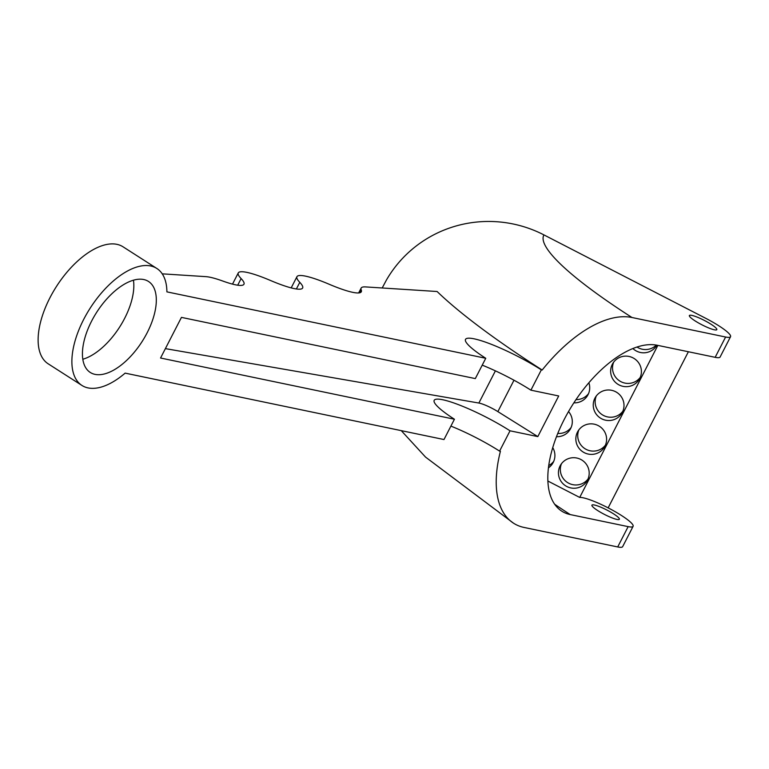 <?xml version="1.0" encoding="UTF-8"?>
<svg xmlns="http://www.w3.org/2000/svg" width="769" height="769" viewBox="0 0 769 769"><rect width="100%" height="100%" fill="white"/><g stroke="black" fill="none" stroke-linecap="round" stroke-linejoin="round"><path stroke-width="1.15" d="M485.758 358.277L166.902 291.864A69.45 34.72 -57.4 0 0 156.847 268.477A69.45 34.72 -57.4 0 0 90.136 308.215A69.45 34.72 -57.4 0 0 81.908 385.423A69.45 34.72 -57.4 0 0 125.136 373.128L443.992 439.541L454.431 419.23L160.558 358.018L181.446 317.386L475.309 378.598L485.758 358.277A54.013 8.767 -152.8 0 1 465.505 339.379A54.013 8.767 -152.8 0 1 493.169 345.041A54.013 8.767 -152.8 0 1 541.347 369.86L530.908 390.171L558.707 395.968L537.819 436.6L497.86 411.607A15.438 2.509 27.2 0 0 478.866 403.043L165.393 348.626M162.24 273.841L205.919 276.648A54.013 8.767 -152.8 0 1 222.722 281.021A54.013 8.767 27.2 0 0 243.956 284.232A54.013 8.767 27.2 0 0 241.11 278.58A54.013 8.767 -152.8 0 1 238.265 272.928A54.013 8.767 -152.8 0 1 270.448 280.464A54.013 8.767 27.2 0 0 302.64 288A54.013 8.767 27.2 0 0 299.785 282.348A54.013 8.767 -152.8 0 1 296.94 276.696A54.013 8.767 -152.8 0 1 329.122 284.232A54.013 8.767 27.2 0 0 361.315 291.768A54.013 8.767 27.2 0 0 361.228 289.923A54.013 8.767 -152.8 0 1 361.151 288.077A54.013 8.767 -152.8 0 1 365.583 286.914L437.109 291.509A345.637 56.089 27.2 0 0 542.174 370.033L541.347 369.86M631.993 317.51A235.352 38.19 -152.8 0 1 543.933 234.901L705.596 318.241A30.866 5.008 -152.8 0 1 730.55 336.697A30.866 5.008 -152.8 0 1 725.609 337.014L631.993 317.51A119.608 59.799 122.6 0 0 542.174 370.033M543.933 234.901A119.608 118.022 -150.1 0 0 386.346 280.176L382.203 287.981M454.431 419.23A54.013 8.767 -152.8 0 1 434.187 400.322A54.013 8.767 -152.8 0 1 461.842 405.984A54.013 8.767 -152.8 0 1 510.03 430.803L499.581 451.124L500.408 451.297A119.608 59.799 122.6 0 0 513.519 523.189A119.608 59.799 122.6 0 0 524.102 527.457L617.709 546.951A30.866 5.008 27.2 0 0 622.659 546.634L633.098 526.323A30.866 5.008 -152.8 0 1 628.148 526.63L570.281 514.586A96.461 48.226 -57.4 0 1 561.755 511.145A96.461 48.226 -57.4 0 1 568.464 411.665A96.461 48.226 -57.4 0 1 657.293 345.271L715.16 357.325A30.866 5.008 27.2 0 0 720.111 357.018L730.55 336.697M91.578 321.163A54.013 27.011 -57.4 0 1 148.523 281.473A54.013 27.011 -57.4 0 1 142.121 341.523A54.013 27.011 -57.4 0 1 90.242 372.436A54.013 27.011 -57.4 0 1 91.578 321.163M637.02 347.059A15.438 15.226 -150.1 0 0 656.303 345.089M656.832 345.185A15.438 15.226 29.9 0 1 656.803 345.243A15.438 15.226 29.9 0 1 632.906 348.559M612.307 364.323A15.438 15.226 29.9 0 1 633.31 358.027A15.438 15.226 29.9 0 1 639.404 379.098A15.438 15.226 29.9 0 1 618.747 384.769A15.438 15.226 29.9 0 1 612.307 364.323M613.691 362.122A15.438 15.226 -150.1 0 0 640.241 377.416M588.881 382.789A15.438 15.226 29.9 0 1 573.866 402.85M576.029 399.592A15.438 15.226 -150.1 0 0 588.545 393.593M594.908 398.188A15.438 15.226 29.9 0 1 615.911 391.882A15.438 15.226 29.9 0 1 621.996 412.963A15.438 15.226 29.9 0 1 601.339 418.634A15.438 15.226 29.9 0 1 594.908 398.188M596.292 395.987A15.438 15.226 -150.1 0 0 622.832 411.271M568.531 411.55A15.438 15.226 29.9 0 1 556.458 436.705M557.765 433.418A15.438 15.226 -150.1 0 0 571.136 427.458M577.5 432.053A15.438 15.226 29.9 0 1 598.503 425.747A15.438 15.226 29.9 0 1 604.597 446.827A15.438 15.226 29.9 0 1 583.94 452.489A15.438 15.226 29.9 0 1 577.5 432.053M578.894 429.842A15.438 15.226 -150.1 0 0 605.434 445.136M552.719 447.606A15.438 15.226 29.9 0 1 548.403 467.888M548.701 465.581A15.438 15.226 -150.1 0 0 553.738 461.313M560.101 465.908A15.438 15.226 29.9 0 1 581.104 459.612A15.438 15.226 29.9 0 1 587.189 480.683A15.438 15.226 29.9 0 1 566.532 486.354A15.438 15.226 29.9 0 1 560.101 465.908M561.485 463.707A15.438 15.226 -150.1 0 0 588.025 479M695.157 320.933A15.438 2.509 -152.8 0 1 689.37 315.54A15.438 2.509 -152.8 0 1 704.241 320.365A15.438 2.509 -152.8 0 1 716.823 329.641A15.438 2.509 -152.8 0 1 708.922 328.027A15.438 2.509 -152.8 0 1 695.157 320.933M613.585 513.865A15.438 2.509 -152.8 0 1 619.372 519.267A15.438 2.509 -152.8 0 1 604.501 514.442A15.438 2.509 -152.8 0 1 591.919 505.156A15.438 2.509 -152.8 0 1 599.82 506.781A15.438 2.509 -152.8 0 1 613.585 513.865M657.851 345.387L579.711 497.437A30.866 5.008 -152.8 0 1 608.144 507.867L688.38 351.75M608.144 507.867A30.866 5.008 -152.8 0 1 633.098 526.323M579.711 497.437L547.845 481.01M530.908 390.171A54.013 8.767 27.2 0 0 482.221 365.15M499.581 451.124A54.013 8.767 27.2 0 0 450.894 426.103M537.819 436.6L510.03 430.803M82.802 359.258A54.013 27.011 122.6 0 0 119.608 327.104A54.013 27.011 122.6 0 0 133.45 280.214M156.847 268.477L123.088 246.839A69.45 34.72 122.6 0 0 56.377 286.587A69.45 34.72 122.6 0 0 48.149 363.795L81.908 385.423M497.86 411.607L513.99 380.222M478.866 403.043L495.399 370.86M570.281 514.586A165.902 26.925 -152.8 0 1 554.612 504.195M628.148 526.63L617.709 546.951M725.609 337.014L715.16 357.325M361.228 289.923L359.767 292.778M299.785 282.348L296.382 288.971M241.11 278.58L237.708 285.203M401.274 430.65L425.536 457.084L513.519 523.189M361.151 288.077L358.652 292.951M296.94 276.696L291.191 287.885M238.265 272.928L232.517 284.117"/></g></svg>
